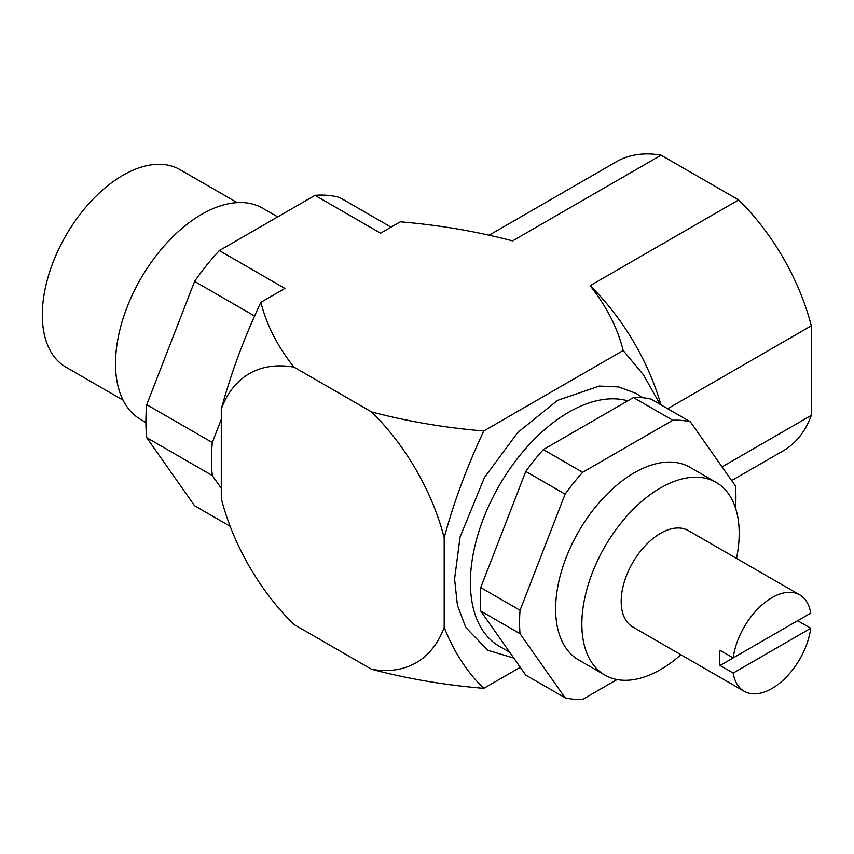 <?xml version="1.0" encoding="UTF-8"?>
<svg xmlns="http://www.w3.org/2000/svg" width="854" height="854" viewBox="0 0 854 854"><rect width="100%" height="100%" fill="white"/><g stroke="black" fill="none" stroke-linecap="round" stroke-linejoin="round"><path stroke-width="1.28" d="M736.511 558.388A111.255 64.231 120 0 0 716.143 482.403L689.925 467.266A111.255 64.231 120 0 0 634.298 472.774A111.255 64.231 120 0 0 561.612 570.814A111.255 64.231 120 0 0 578.67 659.961L604.888 675.098A111.255 64.231 120 0 0 660.516 669.589A111.255 64.231 120 0 0 680.884 654.74M716.143 482.403A111.255 64.231 120 0 0 660.516 487.912A111.255 64.231 120 0 0 587.84 585.951A111.255 64.231 120 0 0 604.888 675.098M799.782 594.918A55.627 32.121 120 0 0 771.963 597.672A55.627 32.121 120 0 0 733.18 657.922L810.745 613.129A55.627 32.121 120 0 0 799.782 594.918L688.335 530.58A55.627 32.121 120 0 0 660.516 533.334A55.627 32.121 120 0 0 624.178 582.353A55.627 32.121 120 0 0 632.707 626.921L744.154 691.27A55.627 32.121 120 0 0 771.963 688.516A55.627 32.121 120 0 0 810.745 628.277L797.636 620.698L720.071 665.49L733.18 673.059A55.627 32.121 120 0 0 744.154 691.27M720.071 665.49A55.627 32.121 -60 0 1 720.071 650.342L733.18 657.922M627.743 400.857A139.063 80.287 120 0 0 568.743 412.215A139.063 80.287 120 0 0 477.888 534.764A139.063 80.287 120 0 0 499.206 646.2L509.721 652.264M123.093 400.152L65.929 367.156A114.041 65.843 -60 0 1 48.454 275.767A114.041 65.843 -60 0 1 122.955 175.273A114.041 65.843 -60 0 1 179.97 169.626L237.134 202.622M145.895 422.484L140.761 419.527A121.983 70.423 -60 0 1 122.069 321.777A121.983 70.423 -60 0 1 201.757 214.29A121.983 70.423 -60 0 1 262.744 208.248L277.71 216.884M733.18 673.059L810.745 628.277M230.142 526.288L194.584 505.749L146.739 437.696A171.515 99.021 -60 0 1 146.739 404.689L194.584 281.393A171.515 99.021 -60 0 1 219.339 250.585L315.019 195.352A171.515 99.021 -60 0 1 339.775 197.562L391.036 227.153M221.293 409.066L221.293 498.629A166.882 96.353 -120 0 0 293.947 624.487L371.522 669.269A166.882 96.353 -120 0 0 444.187 627.316L444.187 537.753C453.858 502.045 467.063 466.455 483.791 430.982C444.987 427.779 407.561 421.417 371.522 411.895L293.947 367.113A166.882 96.353 -120 0 0 221.293 409.066C231.06 373.091 244.265 337.501 260.897 302.295C266.523 324.862 277.539 346.468 293.947 367.113M219.339 250.585L284.894 288.438L260.897 302.295M660.078 404.348L643.553 374.949L623.185 350.503C617.559 327.936 606.532 306.33 590.125 285.684L738.635 199.943L661.071 155.161L512.56 240.903C476.511 231.381 439.084 225.018 400.291 221.816L380.574 233.195L315.019 195.352M623.185 350.503L483.791 430.982M444.187 627.316C453.954 652.008 467.159 672.354 483.791 688.356C444.71 685.111 407.283 678.749 371.522 669.269M520.278 667.294L483.791 688.356M722.046 466.892L811.3 415.364L811.3 325.801L667.668 408.724M371.522 411.895A166.882 96.353 60 0 1 444.187 537.753M731.664 480.578L783.289 450.763A166.882 96.353 -120 0 0 811.3 415.364M661.071 155.161A166.882 96.353 -120 0 0 616.417 161.716L489.438 235.021M738.635 199.943A166.882 96.353 60 0 1 811.3 325.801M590.125 285.684A166.882 96.353 60 0 1 660.964 404.86M221.293 488.328L212.304 475.55A171.515 99.021 -60 0 1 212.304 442.532L221.293 419.367M146.739 437.696L212.304 475.55M146.739 404.689L212.304 442.532M194.584 281.393L254.738 316.119M735.529 508.066A152.973 88.325 120 0 0 735.433 485.937L690.374 421.833L651.036 399.117A152.973 88.325 120 0 0 633.465 397.548L543.347 449.588A152.973 88.325 120 0 0 525.776 471.44L480.717 587.584A152.973 88.325 120 0 0 480.717 611.005L525.776 675.119L565.113 697.825A152.973 88.325 120 0 0 582.674 699.394L617.036 679.56M690.374 421.833A152.973 88.325 120 0 0 672.803 420.264L633.465 397.548M672.803 420.264L582.674 472.294L543.347 449.588M582.674 472.294A152.973 88.325 120 0 0 565.113 494.146L525.776 471.44M565.113 494.146L520.043 610.29L480.717 587.584M520.043 610.29A152.973 88.325 120 0 0 520.043 633.711L480.717 611.005M520.043 633.711L565.113 697.825M513.788 658.06L487.677 650.246L465.814 627.487L457.413 605.272L454.574 579.076L460.092 536.899L484.496 477.418L517.834 432.412L557.545 400.398L599.262 386.083L618.787 386.958L636.273 393.47L642.635 397.74"/></g></svg>
